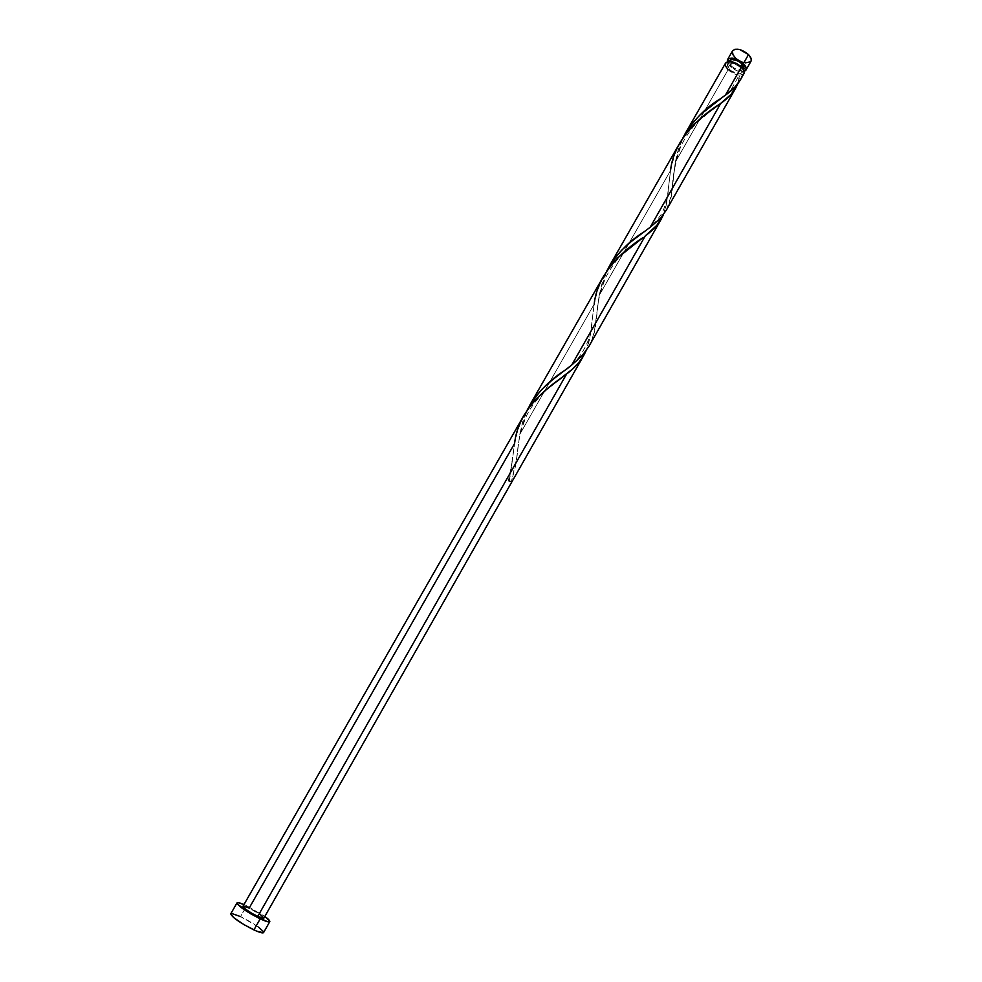 <?xml version="1.0" encoding="UTF-8"?>
<svg xmlns="http://www.w3.org/2000/svg" width="982" height="982" viewBox="0 0 982 982"><rect width="100%" height="100%" fill="white"/><g stroke="black" fill="none" stroke-linecap="round" stroke-linejoin="round"><path stroke-width="0.74" stroke-dasharray="4.91 3.68" d="M745.473 62.848L739.986 61.007L735.113 57.508L730.056 66.359L736.795 70.704L740.428 71.711L744.246 71.502C739.802 72.398 735.064 70.692 730.056 66.359L735.113 57.508C741.962 62.983 747.253 64.235 750.972 61.277M729.086 61.461L731.369 66.089L729.442 69.477L727.392 64.149C730.338 61.829 734.573 62.873 740.097 67.267L741.791 69.427L742.257 72.251L740.207 73.76L737.752 73.76L730.608 70.495L727.11 65.34L728.325 63.278L730.399 62.836L734.646 63.744L740.097 67.267L740.673 66.26L740.097 67.267L742.122 72.558L740.207 73.76C736.647 74.092 733.051 72.656 729.442 69.477L731.369 66.089C736.868 70.459 741.103 71.477 744.061 69.145M263.569 932.581C261.998 928.923 254.326 923.596 240.553 916.587L246.74 905.772L264.845 916.427L246.74 905.772L240.553 916.587C234.808 913.947 231.531 913.039 230.733 913.849M263.827 918.207C262.795 915.961 257.898 912.597 249.146 908.117L243.094 906.202M586.524 349.653L586.021 350.869C589.175 342.681 591.115 333.303 591.827 322.734L594.184 304.175L590.219 335.599L586.524 349.653M519.773 434.425L594.184 304.175L519.773 434.425L522.62 422.027L527.113 410.231L519.773 434.425L516.753 457.845L511.401 481.634L515.562 466.057L519.773 434.425M509.155 481.168L511.401 481.634L508.467 480.419L509.155 481.168L514.593 443.483L510.468 474.539L509.155 481.168L508.48 480.407L511.401 481.634M740.858 79.039L743.975 73.589M666.336 210.16L671.16 196.056L675.309 162.177L728.116 69.747C731.86 73.147 735.849 74.976 740.097 75.233L737.764 83.801L739.814 73.945L742.76 74.706L740.207 73.76L739.655 74.313L731.087 89.743L720.641 98.581M588.991 346.204L591.778 340.226L594.466 330.86L599.155 295.484L670.546 170.524L666.643 202.93L663.464 214.592C666.078 207.509 667.674 199.223 668.226 189.747L670.546 170.524L599.155 295.484L602.396 281.932L606.704 271.081L599.155 295.484L596.234 319.346C595.325 338.508 587.162 353.741 571.708 365.046M682.65 138.45L675.309 162.177L678.132 150.136L682.65 138.45M725.551 63.081C724.704 64.898 725.551 67.12 728.116 69.747L675.309 162.177L672.51 186.408C671.933 203.74 664.483 217.366 650.17 227.272M680.305 142.169L674.671 154.493L670.546 170.524M603.169 276.973L597.437 290.598L594.184 304.175M523.578 416.061L517.858 429.723L514.593 443.483L249.146 908.117L260.549 914.794M743.534 74.153L744.049 73.441M728.116 69.747L735.543 74.337L740.097 75.233L739.655 74.313M243.978 904.532L246.74 905.772L243.978 904.532M244.567 906.312L245.831 906.705M263.421 932.74L263.188 931.341M258.426 927.082L240.553 916.587M231.85 913.542L230.733 913.837M730.056 66.359L727.22 61.792L730.056 66.359M743.583 69.722L739.679 70.373L733.861 68.053L731.369 66.089L729.172 61.105M743.767 69.538L744.196 68.85M732.388 51.236L732.584 50.806C731.725 52.623 732.56 54.869 735.113 57.508M751.144 60.896L750.604 61.768M742.122 72.558L743.656 69.857M727.392 64.149L728.926 61.461M512.223 461.319L508.467 480.456M557.31 381.114L548.312 388.369C543.819 392.039 532.404 403.307 526.413 415.987C516.728 440.071 518.128 451.389 516.753 457.845M591.827 322.734C592.993 338.004 577.612 364.69 564.282 370.73M637.379 241.756L626.172 250.791C620.035 256.977 615.96 258.953 605.759 277.28C595.043 305.439 598.271 309.281 596.234 319.346M668.226 189.747C668.374 194.718 666.41 202.402 662.334 212.775C656.43 221.601 650.354 227.934 644.118 231.789M714.135 108.143L697.466 122.149C693.415 125.819 684.049 138.352 680.133 148.208C675.039 164.313 672.498 177.042 672.51 186.408"/><path stroke-width="1.47" d="M743.399 63.56C745.927 66.187 746.762 68.396 745.903 70.188L744.246 71.502L746.246 68.765L743.399 63.56L748.505 54.599L743.399 63.56L734.696 58.539L728.669 58.601L727.22 61.792L727.502 59.693C731.197 56.772 736.488 58.061 743.399 63.56M745.915 70.164L750.972 61.277C751.844 59.46 751.009 57.238 748.505 54.599L751.144 58.625L751.144 60.896M744.196 68.85L743.018 64.922L742.048 63.842L740.673 66.26L742.048 63.842L738.096 61.019L732.351 59.436L729.319 60.774C732.29 58.417 736.525 59.448 742.048 63.842L743.656 69.857M236.993 902.937L230.733 913.849C232.255 917.483 239.976 922.834 253.921 929.929C259.604 932.519 262.82 933.403 263.569 932.581L269.78 921.632C269.068 922.393 265.877 921.472 260.218 918.857L253.921 929.929L260.218 918.857C246.322 911.75 238.577 906.435 236.993 902.924C237.534 902.274 239.866 902.802 243.978 904.532L238.086 902.654L237.202 902.74L237.313 904.005L250.631 913.776L267.423 921.668L269.829 921.276L264.845 916.427C268.43 919.103 270.075 920.834 269.78 921.632M245.831 906.705L249.146 908.117L514.593 443.483C517.624 414.036 540.517 391.757 563.459 376.487L566.602 374.032L257.726 916.439L263.827 918.207L583.738 355.447L578.901 362.407L572.359 369.171L547.023 389.068L536.479 398.643L529.629 406.622L523.578 416.061M263.728 918.305L259.506 917.237L251.65 913.223L244.837 908.632L242.971 906.3C243.978 908.546 248.9 911.922 257.726 916.439L566.602 374.032C575.648 367.268 582.117 359.547 586.021 350.869L583.738 355.447M740.391 79.898L743.975 73.589C744.822 71.809 743.975 69.612 741.447 66.985L725.44 95.107L735.187 86.797L740.858 79.039M650.17 227.272L644.118 231.789C628.615 241.376 616.144 254.473 606.704 271.081L613.701 259.506L621.52 250.336L631.61 241.241L650.17 227.272L720.727 103.368C729.098 97.635 734.769 91.105 737.764 83.801L731.369 94.088L720.727 103.368L650.17 227.272L660.334 218.311L666.336 210.16M571.708 365.046L564.282 370.73C548.607 380.746 536.258 393.831 527.236 409.985L534.331 398.213L542.224 389.019L552.498 379.776L571.708 365.046L645.26 235.889C653.963 229.653 660.027 222.558 663.451 214.592L656.86 225.308L645.26 235.889L571.708 365.046L582.486 355.214L588.991 346.204M723.574 96.469L725.44 95.107L741.447 66.985C734.536 61.485 729.233 60.184 725.551 63.081L685.203 133.601L691.537 124.211L700.129 114.796L723.574 96.469M743.534 74.153L742.76 74.706C739.9 82.39 734.119 89.19 725.44 95.107L720.628 98.593C705.358 107.713 692.801 120.798 682.956 137.836L685.203 133.601M670.546 170.524C673.468 141.064 698.705 117.042 719.794 104.055L704.033 115.643L694.237 124.223L686.528 132.852L680.305 142.169M594.184 304.175C597.154 274.727 621.238 251.552 643.284 237.399L617.985 257.579L610.19 266.257L603.169 276.973M744.049 73.441L743.951 70.495L742.515 68.163L736.5 63.437L729.307 61.449L725.538 63.106M725.354 63.523L725.428 65.782L728.116 69.747M243.094 906.202L244.567 906.312M260.549 914.794L263.863 917.998M230.733 913.837L233.593 917.556L244.322 924.848L256.744 931.169L263.421 932.74M263.188 931.341L258.426 927.082M240.553 916.587L231.85 913.542M735.113 57.508L733.014 54.82L732.388 51.236M732.584 50.806L734.941 49.26L739.814 49.579L748.505 54.599C741.619 49.1 736.316 47.823 732.597 50.794L727.502 59.693M750.604 61.768L745.473 62.848M509.155 481.168L511.401 481.634M666.14 210.492L735.739 88.061M588.783 346.572L661.303 219.011M609.049 266.662L680.44 141.924M529.666 405.37L604.077 275.341M242.971 906.312L524.486 414.416M728.926 61.461L729.331 60.749M563.459 376.487L557.31 381.114M643.284 237.399L637.379 241.756M719.794 104.055L714.135 108.143"/></g></svg>
